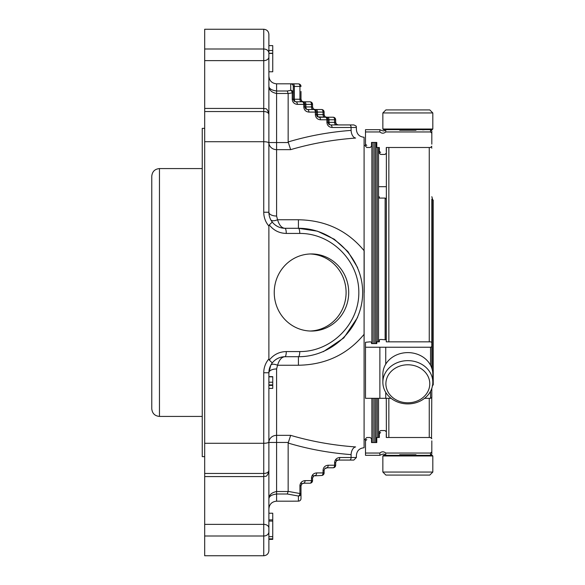 <?xml version="1.0" encoding="UTF-8"?>
<svg xmlns="http://www.w3.org/2000/svg" width="585" height="585" viewBox="0 0 585 585"><rect width="100%" height="100%" fill="white"/><g stroke="black" fill="none" stroke-linecap="round" stroke-linejoin="round"><path stroke-width="0.88" d="M429.778 109.921L385.888 109.921L382.861 112.949L432.812 112.949L429.778 109.921M429.778 383.789A21.945 19.005 0 0 1 396.864 400.25A21.945 19.005 0 0 1 396.864 367.329A21.945 19.005 0 0 1 429.778 383.789M385.888 475.078L429.778 475.078L432.812 472.051L382.861 472.051L385.888 475.078M432.812 382.276A24.972 21.63 0 0 1 407.833 403.906A24.972 21.63 0 0 1 382.861 382.276A24.972 21.63 0 0 1 407.833 360.645A24.972 21.63 0 0 1 432.812 382.276L432.812 374.239A24.972 21.63 0 0 0 407.833 352.609A24.972 21.63 0 0 0 382.861 374.239L382.861 382.276M432.469 199.141A24.972 21.63 180 0 0 431.825 196.714M432.812 129.029L382.861 129.029L383.504 129.673L432.169 129.673L432.812 129.029L432.812 112.949M432.812 455.971L432.169 455.327L383.504 455.327L382.861 455.971L432.812 455.971L432.812 472.051M415.986 130.243L399.687 130.243C387.424 129.541 387.424 129.541 399.687 130.243C387.424 129.541 387.424 129.541 399.687 130.243L415.986 130.243C428.249 129.541 428.249 129.541 415.986 130.243M385.742 131.954L385.742 129.68C384.411 129.936 385.391 132.385 379.877 129.68L379.877 131.954C381.829 133.599 383.789 133.599 385.742 131.954L430.531 131.954L430.531 129.68L425.69 129.673M424.571 129.738L422.626 129.877M433.229 380.981L433.229 204.026M432.205 385.895L433.229 384.864L433.229 200.136L431.825 199.105L431.825 368.221L431.825 199.105M399.687 454.757L415.986 454.757C428.249 455.459 428.249 455.459 415.986 454.757L399.687 454.757C387.424 455.459 387.424 455.459 399.687 454.757M389.983 455.327L385.742 455.32L385.742 453.046L430.531 453.046L431.818 451.781L430.531 453.046L430.531 455.32L425.69 455.327M430.531 131.954L431.818 133.219L431.818 144.173M430.531 129.68L431.818 130.96L431.818 133.219M431.818 146.235L430.531 147.493L386.275 147.493L386.275 151.23M386.275 153.182L384.988 154.447L380.63 154.447L379.343 153.182L379.343 147.493L376.784 147.493L376.784 142.44L371.519 142.44L371.519 146.235L370.239 147.493L366.773 147.493L365.493 146.235L365.493 129.68L379.877 129.68M384.988 154.447L380.63 154.447M380.63 152.517L379.343 151.23L379.343 153.182M366.773 145.46L365.493 144.173L365.493 145.468L364.177 145.468M379.877 131.954L365.493 131.954M385.742 364.148L385.742 347.234L365.493 347.234L365.493 342.276L370.239 341.837L371.519 342.276L371.519 343.592L376.784 343.592L376.784 341.837L379.343 341.837L379.343 339.863L380.63 339.424L386.275 339.863L386.275 341.837L386.378 147.493M379.877 347.234L379.877 398.312L385.742 398.312L385.742 392.367M430.531 391.299L430.531 398.312L424.593 398.312M391.08 398.312L385.742 398.312M386.275 339.863L386.275 341.837L430.531 341.837L431.818 342.276L431.818 346.795L430.531 347.234L385.742 347.234M430.531 398.312L431.818 397.493L431.818 388.316M431.818 346.795L431.818 368.192M379.343 341.837L379.343 339.863M379.877 398.312L365.493 398.312L365.493 347.234M385.742 453.046C383.789 451.401 381.837 451.401 379.877 453.046L365.493 453.046L365.493 438.765L366.773 437.507L370.239 437.507L371.519 438.765L371.519 442.56L376.784 442.56L376.784 437.507L379.343 437.507L379.343 431.818L379.343 433.77L380.63 432.483M385.742 455.32C384.411 455.064 385.391 452.615 379.877 455.32L379.877 453.046M431.818 440.827L431.818 454.04L430.531 455.32M386.275 433.77L386.275 437.507L430.531 437.507L431.818 438.765M379.343 431.818L380.63 430.553L384.988 430.553L386.275 431.818M364.177 439.532L365.493 439.532L365.493 440.827L366.773 439.54M379.877 455.32L365.493 455.32L365.493 453.046M378.553 186.688L386.283 186.688M379.343 198.081L379.343 196.831L378.553 196.831M386.283 196.831L386.151 339.68M431.533 438.011L431.825 388.286M386.378 437.507L386.283 398.312M309.984 101.805A2.567 1.506 90 0 1 311.491 104.371L312.551 104.371A2.567 2.567 0 0 0 309.984 101.805L302.277 101.805A2.567 1.506 90 0 1 303.79 104.371L304.844 104.371A2.567 2.567 0 0 0 302.277 101.805L295.856 101.805A2.567 1.506 90 0 1 294.35 99.238L293.29 99.238L294.043 101.051L295.856 101.805L294.511 101.417M324.558 117.212L318.971 117.212A2.567 1.506 90 0 1 317.465 114.645L323.052 114.645A2.567 1.506 -90 0 0 324.558 117.212L326.679 117.212A2.567 2.567 0 0 1 324.112 114.645L324.112 112.079A2.567 2.567 0 0 0 321.538 109.512A2.567 1.506 90 0 1 323.052 112.079L324.112 112.079A2.567 2.567 0 0 0 321.538 109.512L313.838 109.512A2.567 1.506 90 0 1 315.344 112.079L316.405 112.079A2.567 2.567 0 0 0 313.838 109.512L307.417 109.512A2.567 1.506 90 0 1 305.904 106.938L305.904 104.371A2.567 1.506 -90 0 0 304.397 101.805M333.099 117.212A2.567 1.506 90 0 1 334.605 119.779L335.666 119.779A2.567 2.567 0 0 0 333.099 117.212L325.392 117.212A2.567 1.506 90 0 1 326.905 119.779L327.958 119.779A2.567 2.567 0 0 0 325.392 117.212L317.626 116.832L318.971 117.212A2.567 1.506 -90 0 1 320.485 119.779C317.37 119.472 315.659 117.76 315.344 114.645L315.344 112.079L308.924 112.079A2.567 1.506 -90 0 0 307.417 109.512L306.065 109.124L307.417 109.512M327.512 467.788L324.858 468.541L324.112 470.355L324.112 472.921A2.567 2.567 0 0 1 321.538 475.488A2.567 2.567 0 0 0 324.112 472.921L323.052 472.921A2.567 1.506 90 0 1 321.538 475.488L313.772 475.876L312.551 478.062L312.551 480.629L311.491 480.629A2.567 1.506 90 0 1 309.984 483.195A2.567 2.567 0 0 0 312.551 480.629L312.551 478.062L313.304 476.241M333.099 467.788A2.567 2.567 0 0 0 335.666 465.221A2.567 2.567 0 0 1 333.099 467.788A2.567 2.567 0 0 0 335.666 465.221L334.605 465.221A2.567 1.506 90 0 1 333.099 467.788L326.679 467.788A2.567 1.506 -90 0 0 328.185 465.221L334.605 465.221L334.605 462.647L335.666 462.647L335.666 465.221L335.666 462.647L336.419 460.834L335.666 462.647M336.419 124.166L335.666 122.353L335.666 119.779L335.666 122.353A2.567 2.567 0 0 0 338.232 124.919L336.419 124.166L335.666 122.353L329.019 122.353L329.019 119.779A2.567 1.506 -90 0 0 327.512 117.212M315.118 109.512L313.004 109.512A2.567 1.506 -90 0 1 311.491 106.938L311.491 104.371L304.844 104.371L304.844 106.938L305.597 108.759L304.844 106.938L312.551 106.938L312.551 104.371L312.551 106.938A2.567 2.567 0 0 0 315.118 109.512L313.772 109.124M301.75 101.051L300.997 99.238L299.937 99.238A2.567 1.506 -90 0 0 301.443 101.805L303.564 101.805A2.567 2.567 0 0 1 300.997 99.238L300.997 91.472M328.711 124.166L330.532 124.919A2.567 1.506 -90 0 1 332.039 127.486C328.924 127.179 327.212 125.468 326.905 122.353L327.958 122.353L328.711 124.166L327.958 122.353L327.958 119.779L334.605 119.779L334.605 122.353A2.567 1.506 -90 0 0 336.119 124.919L330.532 124.919A2.567 1.506 90 0 1 329.019 122.353L327.958 122.353L327.958 119.779A2.567 2.567 0 0 0 325.392 117.212M336.119 124.919L338.232 124.919L336.887 124.532M304.397 483.195L302.218 483.576L300.997 485.762L300.997 498.566L300.997 493.528L299.937 493.528A2.567 1.499 99.3 0 1 298.423 496.029A2.567 2.508 0 0 0 300.997 493.528M315.951 475.488L315.118 475.488A2.567 1.506 -90 0 0 316.631 472.921L323.052 472.921L323.052 470.355L324.112 470.355L324.858 468.541M305.597 108.759L306.065 109.124M324.858 116.459L324.112 114.645L323.052 114.645L323.052 112.079L317.465 112.079L317.465 114.645L316.405 114.645L316.405 112.079A2.567 2.567 0 0 0 313.838 109.512M317.158 116.459L316.405 114.645L317.626 116.832M329.18 124.532L330.532 124.919L353.815 124.919C358.042 126.748 355.497 126.521 356.389 127.486L351.095 127.486A2.567 1.506 90 0 0 349.581 124.919L338.232 124.919M356.389 127.486L356.389 129.541C356.85 134.214 359.417 136.788 364.089 137.248L364.089 447.752C359.417 448.212 356.85 450.786 356.389 455.459L356.389 457.514L353.815 460.081L338.232 460.081L336.419 460.834M312.551 480.629A2.567 2.567 0 0 1 309.984 483.195L303.564 483.195A2.567 1.506 -90 0 0 305.07 480.629L311.491 480.629L311.491 478.062A2.567 1.506 -90 0 1 313.004 475.488M335.293 460.081L349.581 460.081A2.567 1.506 -90 0 0 351.095 457.514L339.746 457.514A2.567 1.506 -90 0 1 338.232 460.081L336.887 460.468M298.423 83.867A2.567 1.506 90.8 0 1 298.467 83.867L298.467 83.867A2.567 1.506 90.8 0 1 299.937 86.434L300.997 86.434A2.567 2.567 0 0 0 298.423 83.867L290.723 83.867A2.567 2.567 -0 0 1 293.29 86.434L299.937 86.434L299.937 99.238L294.35 99.238L294.35 86.397A2.567 1.506 -90 0 0 292.836 83.823L298.467 83.867A2.567 2.567 0 0 1 300.997 86.434M293.29 92.825L293.29 86.434L293.29 92.825A2.567 2.486 180 0 0 290.723 90.339A2.567 1.492 79.5 0 1 292.229 92.825L293.29 92.825L293.29 99.238L292.229 99.238L292.229 92.825L288.156 93.607L287.315 90.989L290.723 90.339L290.723 83.867M292.229 99.238C292.544 102.353 294.255 104.064 297.37 104.371A2.567 1.506 -90 0 0 295.856 101.805M288.156 93.607L288.156 141.943L290.657 149.65C311.476 143.544 333.128 139.676 355.621 138.06C366.751 137.036 366.751 137.036 355.621 138.06C366.751 137.036 366.751 137.036 355.621 138.06A7.707 4.519 85.7 0 1 351.095 130.389C358.057 129.322 358.057 129.322 351.095 130.389L351.095 127.486L332.039 127.486M300.997 498.566A2.567 2.567 180 0 1 298.423 501.133A2.567 1.506 89.2 0 0 298.467 501.133L298.467 501.133A2.567 2.567 0 0 0 300.997 498.566M351.095 454.611C329.348 452.966 308.368 449.112 288.156 443.057L290.657 435.35C311.476 441.456 333.128 445.324 355.621 446.94C366.751 447.964 366.751 447.964 355.621 446.94A7.707 4.519 -85.7 0 0 351.095 454.611C358.057 455.678 358.057 455.678 351.095 454.611L351.095 457.514L356.389 457.514M357.618 267.616L347.958 251.645L334.298 239.243L317.443 231.177L298.423 228.296L298.423 219.763C325.567 220.223 347.49 230.563 364.177 250.782L364.177 292.5M288.156 443.057L288.156 491.393L287.315 494.011L298.423 496.029L298.423 501.133L292.778 501.177L298.467 501.133M292.771 83.823L276.595 83.823L276.595 90.989C271.345 90.258 268.778 88.51 268.888 85.746C268.778 89.827 271.345 92.401 276.595 93.476L276.595 90.989L287.315 90.989M288.193 142.557L268.888 142.557A7.707 7.086 180 0 0 276.595 149.65L276.595 93.476L288.149 93.476M268.888 71.772L272.742 71.772L272.742 45.615L268.888 45.615M290.657 149.65L276.595 149.65L276.595 216.033L277.568 219.763A7.707 3.269 -27.9 0 1 270.76 219.763L272.274 222.095C275.542 226.102 279.769 228.172 284.946 228.296C281.67 228.055 279.213 225.21 277.568 219.763L298.423 219.763M364.177 334.218C347.461 354.459 325.545 364.799 298.423 365.237L277.568 365.237C279.213 359.79 281.67 356.952 284.939 356.704L298.423 356.704L284.946 356.704A5.133 1.331 90 0 0 286.27 351.57C279.279 351.746 273.619 354.583 269.297 360.082L272.274 362.905C275.542 358.897 279.769 356.828 284.946 356.704C280.756 356.77 277.071 358.247 273.882 361.142M323.322 351.687L343.783 337.947L357.574 317.487M268.888 513.228L272.742 513.228L272.742 539.385L268.888 539.385L272.742 539.385M288.193 442.443L276.595 442.443L276.595 435.35A7.707 7.086 -0 0 0 268.888 442.443L268.888 388.389L272.742 388.389L272.742 376.645L268.888 376.616L272.742 376.645M288.149 491.524L276.595 491.524C271.345 492.599 268.778 495.173 268.888 499.254C268.778 496.49 271.345 494.742 276.595 494.011L287.315 494.011M277.568 365.237L276.595 368.967A7.707 3.795 0 0 0 268.888 372.762L270.76 365.237A7.707 3.269 27.9 0 1 277.568 365.237M268.888 384.908L272.742 384.908L272.742 385.391L268.888 385.391L272.742 385.398M276.595 216.033A7.707 3.795 0 0 1 268.888 212.238L268.888 85.746M272.742 53.432L268.888 53.432L268.888 62.602M272.742 50.493L268.888 50.493L268.888 53.25L272.742 53.25M204.684 108.43L263.755 108.43L263.755 141.709L204.684 141.709L204.684 49.001L263.755 49.001A5.133 4.124 -0 0 1 268.888 53.125L268.888 34.383C268.625 31.305 266.914 29.594 263.755 29.25L263.755 108.43C265.298 109.417 266.467 106.558 268.888 113.563L268.888 212.238A16.051 16.051 0 0 0 272.274 222.095L269.297 224.918C273.619 230.417 279.279 233.254 286.27 233.43A5.133 1.331 -90 0 0 284.946 228.296L298.423 228.296C332.785 228.04 362.89 258.146 362.634 292.5C362.89 326.854 332.785 356.96 298.423 356.704L298.423 365.237M272.742 521.067L268.888 521.067L268.888 550.617C268.625 553.695 266.914 555.406 263.755 555.75L204.684 555.75L204.684 141.709M272.742 536.65L268.888 536.65M272.742 538.88L268.888 538.88L272.742 538.902M269.297 224.918L268.888 226.073L268.888 358.927A21.192 21.192 0 0 0 263.755 372.762L268.888 372.762A16.051 16.051 0 0 1 272.274 362.905A16.051 16.051 0 0 0 268.888 372.762L268.888 499.254M272.742 376.828L268.888 376.828M272.742 382.224L268.888 382.224M268.888 53.125L268.888 116.378M268.888 113.563L268.888 143.076C268.625 142.257 266.914 141.797 263.755 141.709L263.755 212.238L268.888 212.238A16.051 16.051 0 0 0 272.274 222.095M286.27 351.57L299.754 351.57A5.133 1.331 90 0 1 298.423 356.704M286.27 233.43L299.754 233.43A5.133 1.331 -90 0 0 298.423 228.296M263.755 372.762L263.755 473.462A5.133 3.064 0 0 0 268.888 470.398L268.888 470.684M268.888 527.999A5.133 3.634 180 0 0 263.755 524.365L263.755 535.999A5.133 4.124 180 0 0 268.888 531.875L268.888 468.622M348.711 292.5A38.551 37.235 -90 0 1 311.476 331.051A38.551 37.235 -90 0 1 274.241 292.5A38.551 37.235 -90 0 1 311.476 253.948A38.551 37.235 -90 0 1 348.711 292.5M268.888 358.927L269.297 360.082M204.684 443.291L263.755 443.291C266.914 443.203 268.625 442.743 268.888 441.924M263.755 29.25L204.684 29.25L204.684 49.001M371.877 343.592L371.877 142.894L372.338 142.44M372.338 442.56L371.877 442.106L371.877 398.312M373.164 343.592L373.164 142.44M373.164 442.56L373.164 398.312M375.906 142.44L375.987 343.592M375.987 398.312L375.906 442.56M378.553 147.493L378.553 341.837M378.553 398.312L378.553 437.507M159.464 416.425C154.791 415.972 152.224 413.405 151.771 408.725L151.771 176.275C152.224 171.595 154.791 169.028 159.464 168.575L159.464 416.425L202.249 416.425M204.684 456.644L202.249 456.644L202.249 128.356L204.684 128.356M310.167 331.022A38.551 37.235 90 0 0 346.093 292.5A38.551 37.235 90 0 0 310.167 253.978M430.531 347.234L430.531 365.208M432.205 369.493L432.205 199.105M429.258 437.507L429.258 398.312M429.258 341.837L429.258 147.493M388.849 437.507L388.849 398.312M388.849 341.837L388.849 147.493M386.151 199.105L385.12 198.081L385.12 339.424M304.844 104.371A2.567 2.567 0 0 0 302.277 101.805M321.538 109.512A2.567 2.567 0 0 1 324.112 112.079M316.405 112.079L317.465 112.079A2.567 1.506 -90 0 0 315.951 109.512M301.75 483.949L300.997 485.762L299.937 485.762A2.567 1.506 -90 0 1 301.443 483.195M321.538 475.488A2.567 2.567 0 0 0 324.112 472.921M297.37 104.371L303.79 104.371L303.79 106.938L304.844 106.938M308.924 112.079C305.809 111.764 304.098 110.053 303.79 106.938M316.405 114.645L315.344 114.645M320.485 119.779L326.905 119.779L326.905 122.353M323.052 470.355C323.359 467.24 325.07 465.528 328.185 465.221M316.631 472.921C313.516 473.236 311.805 474.947 311.491 478.062L312.551 478.062M288.156 491.393L299.937 493.528L299.937 485.762C300.244 482.647 301.955 480.936 305.07 480.629M334.605 462.647C334.92 459.532 336.631 457.821 339.746 457.514M288.156 141.943C308.368 135.888 329.348 132.034 351.095 130.389M268.888 442.443L276.595 442.443L276.595 501.177L292.771 501.177M290.657 435.35L276.595 435.35L276.595 368.967M299.754 351.57C331.366 351.804 359.058 324.105 358.824 292.5C359.058 260.895 331.366 233.196 299.754 233.43M204.684 60.635L263.755 60.635A5.133 3.634 0 0 0 268.888 57.001M204.684 111.538L263.755 111.538A5.133 3.064 0 0 1 268.888 114.601M263.755 212.238A21.192 21.192 0 0 0 268.888 226.073M204.684 473.462L263.755 473.462L263.755 476.57C265.298 475.583 266.467 478.442 268.888 471.437M204.684 524.365L263.755 524.365L263.755 476.57L204.684 476.57M204.684 535.999L263.755 535.999L263.755 555.75M374.707 142.44L374.707 343.592M374.707 398.312L374.707 442.56M377.274 147.493L377.274 341.837M377.274 398.312L377.274 437.507M382.861 129.029L382.861 112.949M382.861 455.971L382.861 472.051M385.742 129.68L389.983 129.673M431.533 146.989L431.825 148.18M385.12 198.081L378.553 198.081M326.679 117.212L325.333 116.832M313.304 108.759L312.551 106.938M303.564 101.805L302.218 101.417M294.043 101.051L293.29 99.238M325.333 468.168L326.679 467.788M313.772 475.876L315.118 475.488M302.218 483.583L303.564 483.195M276.595 83.823C271.915 83.37 269.349 80.803 268.888 76.123M272.742 519.882L268.888 519.882M276.595 501.177C271.915 501.63 269.349 504.197 268.888 508.877M284.946 228.296C280.756 228.23 277.071 226.753 273.882 223.858M376.784 145.468L375.987 145.468M376.784 439.532L375.987 439.532M202.249 168.575L159.464 168.575"/></g></svg>
